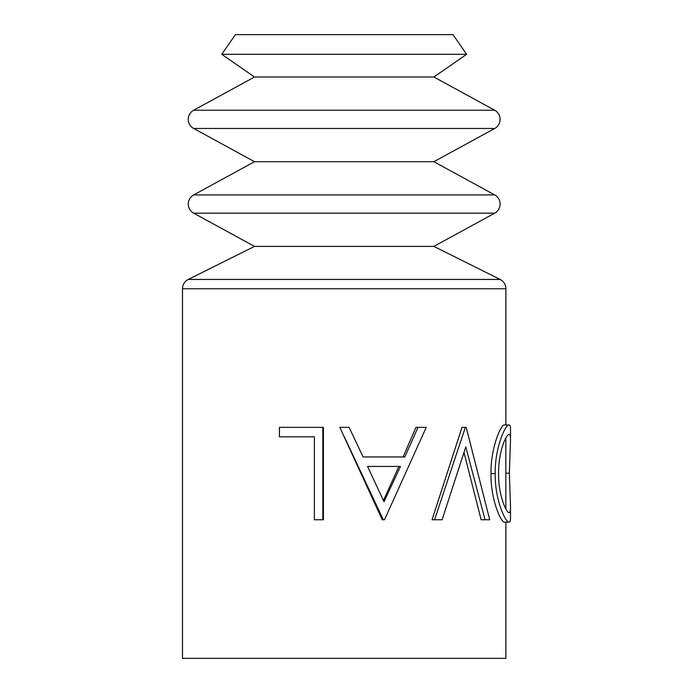 <?xml version="1.0" encoding="UTF-8"?>
<svg xmlns="http://www.w3.org/2000/svg" width="693" height="693" viewBox="0 0 693 693"><rect width="100%" height="100%" fill="white"/><g stroke="black" fill="none" stroke-linecap="round" stroke-linejoin="round"><path stroke-width="1.04" d="M254.513 246.396L433.87 246.396L494.707 213.175A10.395 10.395 0 0 0 494.707 194.924L433.87 161.703L254.513 161.703L193.676 194.924A10.395 10.395 0 0 0 193.676 213.175L254.513 246.396L188.245 279.444A10.395 10.395 0 0 0 182.493 288.747L182.493 658.35L505.89 658.35L505.89 522.124M433.87 161.703L494.707 128.474A10.395 10.395 0 0 0 494.707 110.23L433.87 77.001L254.513 77.001L193.676 110.23A10.395 10.395 0 0 0 193.676 128.474L254.513 161.703M505.838 438.002L505.838 508.879M510.507 506.713L510.507 517.428C510.542 520.556 510.083 522.124 509.147 522.124C505.959 523.449 494.646 499.826 495.218 473.588C494.681 447.721 505.734 423.908 509.043 424.982C510.057 424.939 510.542 426.49 510.507 429.643L510.507 440.133C510.55 436.278 510.074 434.39 509.095 434.459C506.41 433.662 498.241 451.836 498.588 473.605C498.241 495.235 506.505 513.149 509.095 512.638C510.074 512.621 510.542 510.646 510.507 506.713L509.372 473.18L510.507 440.133M485.065 519.75L465.783 446.933L442.099 519.75L434.563 519.75L465.367 427.347L466.198 427.347L489.708 519.75L481.15 519.75L464.05 452.702M434.563 519.75L432.051 519.75L461.997 427.347L465.367 427.347M418.009 427.347L426.23 427.347L384.494 519.75L382.224 519.75L339.821 427.347L349.09 427.347L363.097 456.964L403.118 456.964L415.956 427.347L418.009 427.347L404.799 456.964L363.097 456.964M314.397 436.824L279.435 436.824L279.435 427.347L322.817 427.347L322.817 519.75L314.397 519.75L314.397 436.824L281.237 436.824M322.817 427.347L323.414 427.347L323.414 519.75L322.817 519.75M509.147 522.124L504.565 522.124C501.463 523.406 490.497 499.974 491.016 473.588C490.488 447.782 501.23 423.934 504.469 424.982L509.043 424.982M433.87 246.396L500.138 279.444A10.395 10.395 0 0 1 505.89 288.747L505.89 424.982M433.87 77.001L466.623 54.314L221.76 54.314L254.513 77.001M466.623 54.314L452.997 34.65L235.377 34.65L221.76 54.314M495.218 473.588L491.016 473.588M505.89 473.18L509.372 473.18M383.316 519.75L344.187 436.555M367.559 466.441L384 501.741L400.467 466.441L367.559 466.441L398.899 466.441L383.446 500.537M494.707 110.23L193.676 110.23M494.707 194.924L193.676 194.924M505.89 288.747L182.493 288.747M500.138 279.444L188.245 279.444M494.707 213.175L193.676 213.175M494.707 128.474L193.676 128.474"/></g></svg>
